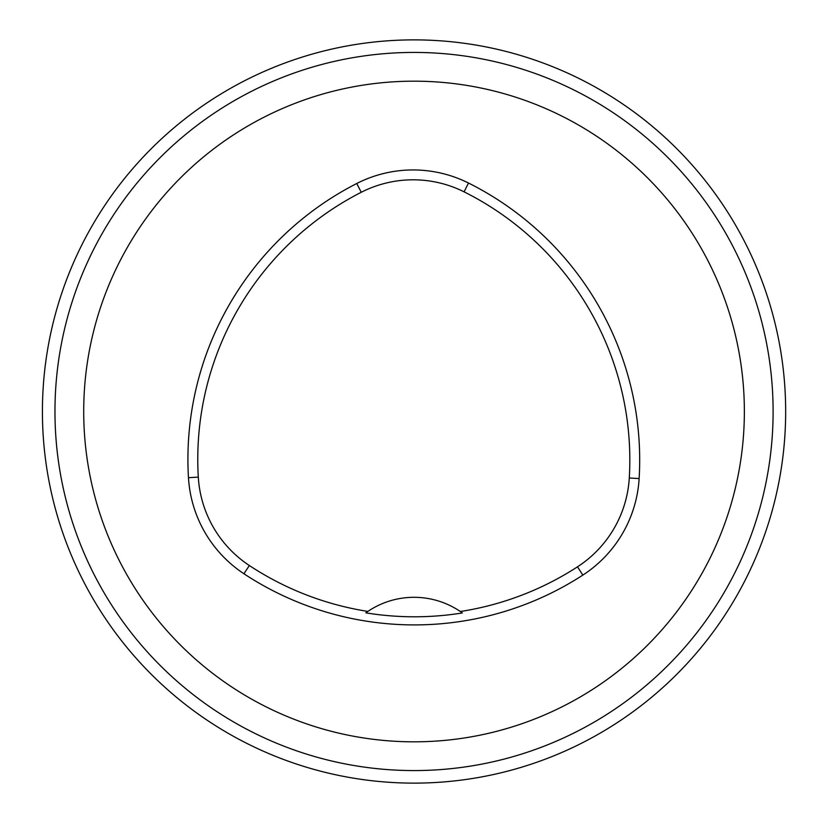 <?xml version="1.0" encoding="UTF-8"?>
<svg xmlns="http://www.w3.org/2000/svg" width="823" height="823" viewBox="0 0 823 823"><rect width="100%" height="100%" fill="white"/><g stroke="black" fill="none" stroke-linecap="round" stroke-linejoin="round"><path stroke-width="1.23" d="M414.031 770.575A359.075 359.075 0 0 0 725.001 231.963A359.075 359.075 0 0 0 103.07 231.963A359.075 359.075 0 0 0 414.031 770.575M83.709 411.5A330.332 330.332 0 0 1 579.197 125.425A330.332 330.332 0 0 1 579.197 697.575A330.332 330.332 0 0 1 83.709 411.5M188.467 477.7A309.685 309.685 0 0 1 356.76 183.498A123.872 123.872 0 0 1 468.493 183.025A309.685 309.685 0 0 1 639.132 478.575A123.872 123.872 0 0 1 582.849 575.102A309.685 309.685 0 0 1 243.927 573.754A123.872 123.872 0 0 1 188.467 477.7L198.302 477.114A299.829 299.829 0 0 1 361.246 192.284A114.016 114.016 0 0 1 464.09 191.841A299.829 299.829 0 0 1 629.286 477.978A114.016 114.016 0 0 1 577.489 566.831A299.829 299.829 0 0 1 460.345 611.51L462.392 612.95A82.578 82.578 0 0 0 460.613 611.705M198.302 477.114A114.016 114.016 0 0 0 249.348 565.524A299.829 299.829 0 0 0 367.871 611.417L365.813 612.847A301.568 301.568 0 0 0 462.392 612.95M367.871 611.417A82.578 82.578 0 0 1 460.345 611.51M367.593 611.602A82.578 82.578 0 0 0 365.813 612.847M42.415 411.5A371.615 371.615 0 0 1 599.844 89.666A371.615 371.615 0 0 1 599.844 733.334A371.615 371.615 0 0 1 42.415 411.5M361.246 192.284L356.76 183.498M464.09 191.841L468.493 183.025M629.286 477.978L639.132 478.575M577.489 566.831L582.849 575.102M249.348 565.524L243.927 573.754"/></g></svg>

